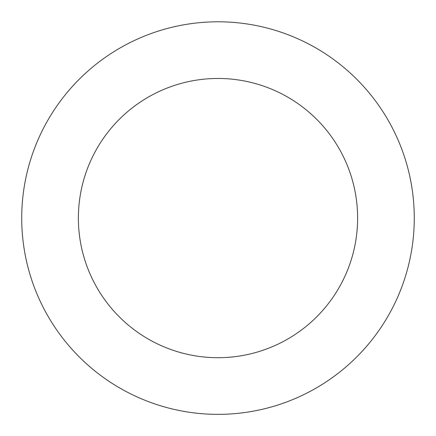<?xml version="1.0" encoding="UTF-8"?>
<svg xmlns="http://www.w3.org/2000/svg" width="436" height="436" viewBox="0 0 436 436"><rect width="100%" height="100%" fill="white"/><g stroke="black" fill="none" stroke-linecap="round" stroke-linejoin="round"><path stroke-width="0.65" d="M391.92 309.07A196.287 196.287 0 0 0 209.836 21.969A196.287 196.287 0 0 0 52.244 323.212A196.287 196.287 0 0 0 391.92 309.07M341.715 282.806A139.624 139.624 0 0 0 212.19 78.584A139.624 139.624 0 0 0 100.095 292.867A139.624 139.624 0 0 0 341.715 282.806"/></g></svg>
